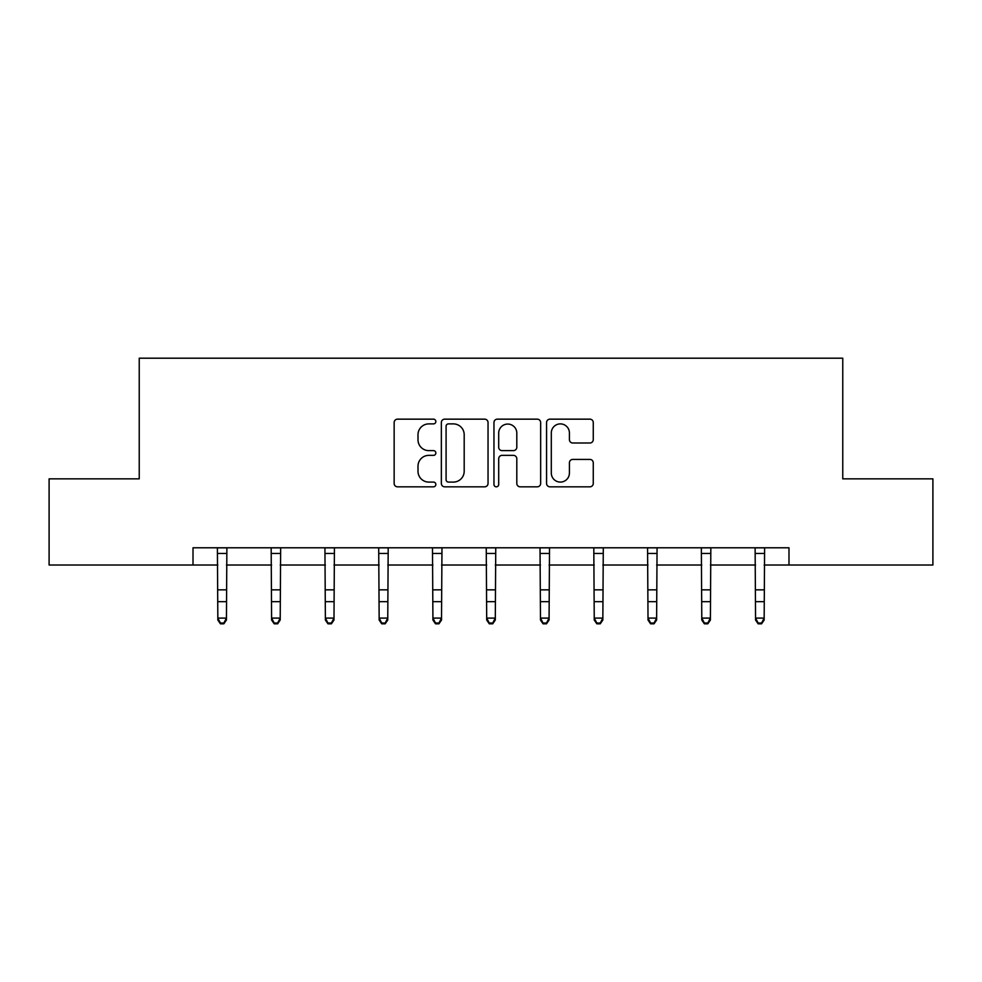 <?xml version="1.0" encoding="UTF-8"?>
<svg xmlns="http://www.w3.org/2000/svg" width="982" height="982" viewBox="0 0 982 982"><rect width="100%" height="100%" fill="white"/><g stroke="black" fill="none" stroke-linecap="round" stroke-linejoin="round"><path stroke-width="1.47" d="M435.848 421.523A2.369 2.369 0 0 0 433.479 419.154L397.538 419.154A3.388 3.388 0 0 0 394.15 422.542L394.15 483.439A3.388 3.388 0 0 0 397.538 486.827L433.479 486.827A2.369 2.369 0 0 0 435.848 484.457A2.369 2.369 0 0 0 433.479 482.088L428.827 482.088A10.827 10.827 0 0 1 418.001 471.262L418.001 466.192A10.827 10.827 0 0 1 428.827 455.366L433.479 455.366A2.369 2.369 0 0 0 435.848 452.997A2.369 2.369 0 0 0 433.479 450.628L428.827 450.628A10.827 10.827 0 0 1 418.001 439.801L418.001 434.719A10.827 10.827 0 0 1 428.827 423.893L433.479 423.893A2.369 2.369 0 0 0 435.848 421.523M589.875 443.005A3.388 3.388 0 0 0 593.263 439.629L593.263 422.542A3.388 3.388 0 0 0 589.875 419.154L549.957 419.154A3.388 3.388 0 0 0 546.569 422.542L546.569 483.439A3.388 3.388 0 0 0 549.957 486.827L589.875 486.827A3.388 3.388 0 0 0 593.263 483.439L593.263 462.804A3.388 3.388 0 0 0 589.875 459.416L572.788 459.416A3.388 3.388 0 0 0 569.413 462.804L569.413 473.042A9.047 9.047 0 0 1 560.366 482.088A9.047 9.047 0 0 1 551.307 473.042L551.307 432.939A9.047 9.047 0 0 1 560.366 423.893A9.047 9.047 0 0 1 569.413 432.939L569.413 439.629A3.388 3.388 0 0 0 572.788 443.005L589.875 443.005M193.012 565.018L49.1 565.018L49.1 478.848L139.235 478.848L139.235 358.197L842.765 358.197L842.765 478.848L932.9 478.848L932.9 565.018L788.988 565.018L788.988 547.784L193.012 547.784L193.012 565.018L217.832 565.018M488.042 422.542A3.388 3.388 0 0 0 484.654 419.154L444.736 419.154A3.388 3.388 0 0 0 441.348 422.542L441.348 483.439A3.388 3.388 0 0 0 444.736 486.827L484.654 486.827A3.388 3.388 0 0 0 488.042 483.439L488.042 422.542M497.346 419.154L537.264 419.154A3.388 3.388 0 0 1 540.652 422.542L540.652 483.439A3.388 3.388 0 0 1 537.264 486.827L520.178 486.827A3.388 3.388 0 0 1 516.802 483.439L516.802 458.741A3.388 3.388 0 0 0 513.414 455.366L502.084 455.366A3.388 3.388 0 0 0 498.696 458.741L498.696 484.457A2.369 2.369 0 0 1 496.327 486.827A2.369 2.369 0 0 1 493.958 484.457L493.958 422.542A3.388 3.388 0 0 1 497.346 419.154M226.449 565.018L271.597 565.018M280.214 565.018L325.373 565.018M333.99 565.018L379.15 565.018M387.767 565.018L432.915 565.018M441.532 565.018L486.691 565.018M495.309 565.018L540.468 565.018M549.085 565.018L594.233 565.018M602.85 565.018L648.01 565.018M656.627 565.018L701.786 565.018M710.403 565.018L755.551 565.018M764.168 565.018L788.988 565.018M448.455 423.893A2.369 2.369 0 0 0 446.086 426.262L446.086 479.719A2.369 2.369 0 0 0 448.455 482.088L453.365 482.088A10.827 10.827 0 0 0 464.191 471.262L464.191 434.719A10.827 10.827 0 0 0 453.365 423.893L448.455 423.893M516.802 433.111A9.047 9.047 0 0 0 507.743 424.064A9.047 9.047 0 0 0 498.696 433.111L498.696 447.24A3.388 3.388 0 0 0 502.084 450.628L513.414 450.628A3.388 3.388 0 0 0 516.802 447.24L516.802 433.111M217.39 547.784L217.832 618.095L226.449 618.095L226.449 620.01L223.859 623.803L223.859 623.03L220.41 623.03L220.41 623.803L223.859 623.803M223.859 623.03L226.449 618.095L226.879 547.784M220.41 623.803L217.832 620.01L217.832 618.095L220.41 623.03M271.167 547.784L271.597 618.095L280.214 618.095L280.214 620.01L277.636 623.803L277.636 623.03L274.187 623.03L274.187 623.803L277.636 623.803M277.636 623.03L280.214 618.095L280.656 547.784M274.187 623.803L271.597 620.01L271.597 618.095L274.187 623.03M324.932 547.784L325.373 618.095L333.99 618.095L333.99 620.01L331.4 623.803L331.4 623.03L327.963 623.03L327.963 623.803L331.4 623.803M331.4 623.03L333.99 618.095L334.432 547.784M327.963 623.803L325.373 620.01L325.373 618.095L327.963 623.03M378.708 547.784L379.15 618.095L387.767 618.095L387.767 620.01L385.177 623.803L385.177 623.03L381.728 623.03L381.728 623.803L385.177 623.803M385.177 623.03L387.767 618.095L388.197 547.784M381.728 623.803L379.15 620.01L379.15 618.095L381.728 623.03M432.485 547.784L432.915 618.095L441.532 618.095L441.532 620.01L438.954 623.803L438.954 623.03L435.505 623.03L435.505 623.803L438.954 623.803M438.954 623.03L441.532 618.095L441.974 547.784M435.505 623.803L432.915 620.01L432.915 618.095L435.505 623.03M486.25 547.784L486.691 618.095L495.309 618.095L495.309 620.01L492.719 623.803L492.719 623.03L489.282 623.03L489.282 623.803L492.719 623.803M492.719 623.03L495.309 618.095L495.75 547.784M489.282 623.803L486.691 620.01L486.691 618.095L489.282 623.03M540.026 547.784L540.468 618.095L549.085 618.095L549.085 620.01L546.495 623.803L546.495 623.03L543.046 623.03L543.046 623.803L546.495 623.803M546.495 623.03L549.085 618.095L549.515 547.784M543.046 623.803L540.468 620.01L540.468 618.095L543.046 623.03M593.803 547.784L594.233 618.095L602.85 618.095L602.85 620.01L600.272 623.803L600.272 623.03L596.823 623.03L596.823 623.803L600.272 623.803M600.272 623.03L602.85 618.095L603.292 547.784M596.823 623.803L594.233 620.01L594.233 618.095L596.823 623.03M647.568 547.784L648.01 618.095L656.627 618.095L656.627 620.01L654.037 623.803L654.037 623.03L650.6 623.03L650.6 623.803L654.037 623.803M654.037 623.03L656.627 618.095L657.068 547.784M650.6 623.803L648.01 620.01L648.01 618.095L650.6 623.03M701.344 547.784L701.786 618.095L710.403 618.095L710.403 620.01L707.813 623.803L707.813 623.03L704.364 623.03L704.364 623.803L707.813 623.803M707.813 623.03L710.403 618.095L710.833 547.784M704.364 623.803L701.786 620.01L701.786 618.095L704.364 623.03M755.121 547.784L755.551 618.095L764.168 618.095L764.168 620.01L761.59 623.803L761.59 623.03L758.141 623.03L758.141 623.803L761.59 623.803M761.59 623.03L764.168 618.095L764.61 547.784M758.141 623.803L755.551 620.01L755.551 618.095L758.141 623.03M226.854 547.858L217.415 547.858M226.449 589.838L217.832 589.838M226.449 601.659L217.832 601.659M226.449 553.455L217.832 553.455M280.631 547.858L271.192 547.858M280.214 589.838L271.597 589.838M280.214 601.659L271.597 601.659M280.214 553.455L271.597 553.455M334.396 547.858L324.968 547.858M333.99 589.838L325.373 589.838M333.99 601.659L325.373 601.659M333.99 553.455L325.373 553.455M388.172 547.858L378.733 547.858M387.767 589.838L379.15 589.838M387.767 601.659L379.15 601.659M387.767 553.455L379.15 553.455M441.949 547.858L432.51 547.858M441.532 589.838L432.915 589.838M441.532 601.659L432.915 601.659M441.532 553.455L432.915 553.455M495.714 547.858L486.286 547.858M495.309 589.838L486.691 589.838M495.309 601.659L486.691 601.659M495.309 553.455L486.691 553.455M549.49 547.858L540.051 547.858M549.085 589.838L540.468 589.838M549.085 601.659L540.468 601.659M549.085 553.455L540.468 553.455M603.267 547.858L593.828 547.858M602.85 589.838L594.233 589.838M602.85 601.659L594.233 601.659M602.85 553.455L594.233 553.455M657.032 547.858L647.604 547.858M656.627 589.838L648.01 589.838M656.627 601.659L648.01 601.659M656.627 553.455L648.01 553.455M710.808 547.858L701.369 547.858M710.403 589.838L701.786 589.838M710.403 601.659L701.786 601.659M710.403 553.455L701.786 553.455M764.585 547.858L755.146 547.858M764.168 589.838L755.551 589.838M764.168 601.659L755.551 601.659M764.168 553.455L755.551 553.455"/></g></svg>
